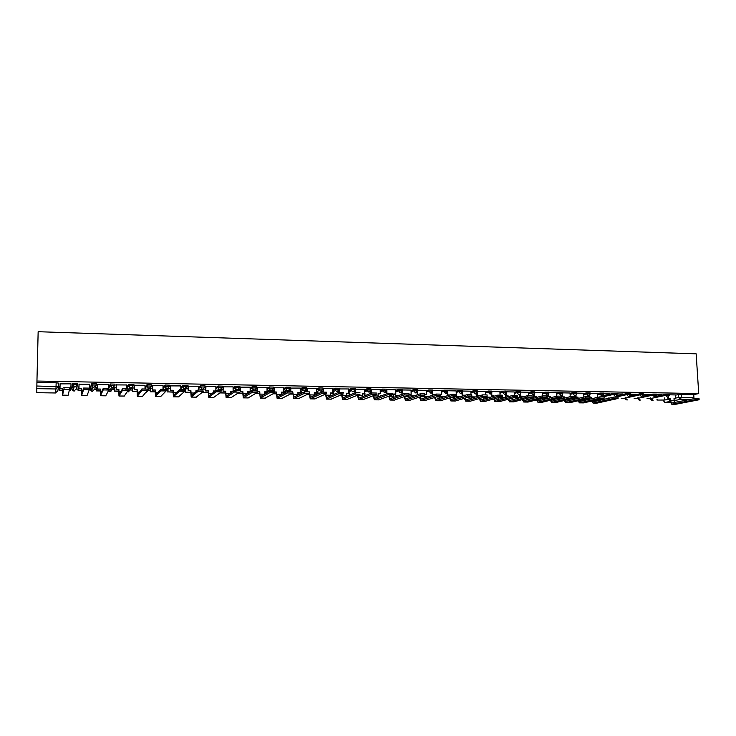 <?xml version="1.0" encoding="UTF-8"?>
<svg xmlns="http://www.w3.org/2000/svg" width="736" height="736" viewBox="0 0 736 736"><rect width="100%" height="100%" fill="white"/><g stroke="black" fill="none" stroke-linecap="round" stroke-linejoin="round"><path stroke-width="1.1" d="M77.574 384.707L77.593 383.465L72.735 383.373L72.708 384.643L77.574 384.726L75.1 386.989L74.152 386.786L72.708 384.643L71.686 388.737L73.085 390.816L74.005 391.009L76.406 388.81L77.262 385.811M96.398 385.038L96.416 383.815L91.614 383.723L91.586 384.983L96.398 385.066L93.96 387.32L92.984 387.099L91.586 384.983L90.031 389.04L91.384 391.101L92.331 391.313L94.705 389.123L95.763 386.575M115.009 385.37L115.028 384.155L110.446 383.98L110.253 385.324L115.009 385.406L112.599 387.642L111.596 387.412L110.253 385.324L108.698 388.332M133.409 385.692L133.428 384.496L128.892 384.321L128.708 385.655L133.409 385.738L131.036 387.964L129.996 387.706L128.708 385.655L126.886 388.479M151.607 386.014L151.616 384.836L147.136 384.661L146.961 385.986L151.607 386.069L149.27 388.277L148.194 388.001L146.961 385.986L144.992 388.507M169.611 386.326L169.611 385.167L165.177 385.002L165.011 386.308L169.602 386.391L167.293 388.59L166.18 388.286L165.011 386.308L163.006 388.516M187.404 386.639L187.413 385.489L183.016 385.333L182.859 386.63L185.435 386.391L185.417 387.366M205.013 386.952L205.013 385.82L200.661 385.664L200.514 386.952L205.013 387.035L202.759 389.206L201.554 388.847L200.514 386.952L198.435 388.737M222.419 387.256L222.419 386.142L218.114 385.995L217.976 387.265L222.419 387.348L220.202 389.51L218.951 389.105L217.976 387.265L215.86 388.902M239.642 387.559L239.642 386.455L235.373 386.317L235.244 387.578L239.642 387.66L237.452 389.813L236.146 389.362L235.244 387.578L233.1 389.096M256.68 387.863L256.68 386.768L252.448 386.639L252.338 387.89L256.689 387.964L254.518 390.108L253.156 389.602L252.338 387.89L250.148 389.298M273.544 388.157L273.534 387.081L269.339 386.952L269.238 388.194L273.544 388.277L271.409 390.402L269.974 389.832L269.238 388.194L267.021 389.519M290.214 388.452L290.205 387.394L286.056 387.265L285.954 388.498L290.214 388.571L288.107 390.696L286.608 390.052L285.954 388.498L283.7 389.749M306.719 388.746L306.7 387.697L302.588 387.578L302.505 388.801L306.719 388.875L304.64 390.982L303.066 390.255L302.505 388.801L300.214 389.988M323.04 389.031L323.03 387.992L318.946 387.881L318.872 389.096L323.04 389.169L320.988 391.267L319.35 390.43L318.872 389.096L316.554 390.227M339.195 389.316L339.176 388.295L335.055 388.222L335.073 389.39L339.195 389.464L337.171 391.543L335.45 390.595L335.073 389.39L332.718 390.476M355.184 389.602L355.166 388.59L351.081 388.516L351.1 389.675L355.184 389.749L353.179 391.828L351.394 390.733L351.1 389.675L348.717 390.715M370.999 389.878L370.981 388.884L366.942 388.81L366.96 389.96L370.999 390.034L369.03 392.104L367.172 390.853L366.96 389.96L364.55 390.963M386.658 390.154L386.63 389.169L382.637 389.096L382.665 390.246L386.658 390.319L384.707 392.371L382.665 390.246L380.218 391.212M402.15 390.43L402.132 389.454L398.167 389.381L398.194 390.531L402.16 390.595L400.228 392.638L398.194 390.531L395.72 391.46M417.487 390.706L417.459 389.74L413.558 389.657L413.577 390.807L417.496 390.871L415.592 392.914L413.577 390.807L411.074 391.994M432.667 390.972L432.639 390.016L428.766 389.951L428.794 391.083L432.676 391.147L430.799 393.171L428.794 391.083L426.264 392.012M447.709 391.239L447.681 390.292L443.826 390.227L443.863 391.35L447.718 391.414L445.85 393.438L443.863 391.35L441.306 392.205M462.604 391.506L462.567 390.558L458.74 390.503L458.776 391.626L462.604 391.681L460.745 393.696L458.776 391.626L456.191 392.454M477.342 391.773L477.305 390.825L473.506 390.77L473.542 391.892L477.351 391.948L475.502 393.953L473.542 391.892L470.93 392.702M491.933 392.04L491.906 391.092L488.124 391.046L488.161 392.15L491.942 392.205L490.102 394.202L488.161 392.15L485.521 392.941M506.386 392.297L506.35 391.359L505.292 391.101L502.596 391.313L502.633 392.417L506.396 392.463L506.23 395.922L508.254 395.95L508.282 396.649M520.692 392.555L520.656 391.616L516.92 391.58L516.966 392.674L520.702 392.711L520.361 393.843L518.871 394.708L516.966 392.674L514.28 393.429M534.86 392.812L534.824 391.874L531.107 391.837L531.153 392.932L534.87 392.969L534.446 394.211L533.048 394.956L531.153 392.932L528.439 393.668M548.89 393.061L548.854 392.132L545.155 392.095L545.21 393.18L548.9 393.217L548.394 394.551L547.087 395.195L545.21 393.18L542.469 393.907M562.782 393.318L562.746 392.38L559.075 392.352L559.121 393.438L562.792 393.466L562.212 394.882L560.988 395.434L559.121 393.438L556.361 394.146M576.546 393.567L576.5 392.628L572.847 392.61L572.902 393.686L576.555 393.705L575.902 395.195L574.752 395.674L572.902 393.686L570.115 394.376M590.171 393.806L590.125 392.877L586.491 392.858L586.546 393.935L590.18 393.953L589.462 395.49L588.386 395.913L586.546 393.935L583.74 394.616M603.667 394.054L603.621 393.125L600.006 393.107L600.061 394.174L603.676 394.192L602.894 395.775L613.392 393.355L613.447 394.422L617.044 394.432L616.207 396.051L615.259 396.382L613.447 394.422L603.676 396.667M617.035 394.294L616.989 393.364L613.392 393.355M630.274 394.533L630.228 393.604L626.649 393.604L626.704 394.662L630.283 394.662L629.4 396.318L628.507 396.612L626.704 394.662L616.832 396.879M643.393 394.772L643.338 393.843L639.777 393.843L639.842 394.892L643.402 394.901L641.626 396.842L639.842 394.892L625.407 398.066L627.155 399.961L627.78 399.823M656.383 395.002L656.337 394.082L652.786 394.082L652.85 395.131L656.392 395.131L654.626 397.063L652.85 395.131L638.167 398.277L639.906 400.163L640.513 400.034M669.263 395.232L669.199 394.312L665.675 394.321L665.74 395.361L669.263 395.361L667.497 397.293L665.74 395.361L650.817 398.489L653.126 400.246C651.682 400.55 650.854 399.979 650.596 398.553L650.78 397.872M58.162 388.801L59.579 388.829M70.224 389.004L73.554 389.059M76.378 389.105L78.126 389.142M88.679 389.316L92.074 389.372M94.677 389.418L96.471 389.445M106.932 389.62L111.486 389.694M112.774 389.721L114.604 389.749M124.973 389.924L129.656 390.006M130.668 390.016L132.544 390.052M142.83 390.227L147.632 390.301M148.368 390.319L150.291 390.347M160.678 390.522L165.407 390.604M165.885 390.614L167.845 390.641M179.382 390.834L185.214 390.936M195.96 391.11L196.549 391.12M197.874 391.147L202.391 391.221M213.412 391.405L214.691 391.423M216.154 391.451L219.392 391.506M230.681 391.699L232.622 391.727M234.232 391.754L236.21 391.791M247.765 391.984L250.35 392.021M252.098 392.058L252.853 392.067M264.666 392.26L267.886 392.316M281.382 392.546L285.228 392.61M297.924 392.822L301.742 392.886M314.3 393.098L317.704 393.153M330.492 393.364L333.509 393.42M346.518 393.64L349.14 393.677M362.379 393.898L364.624 393.935M393.613 394.422L395.112 394.45M408.995 394.68L410.136 394.698M608.019 398.02L609.684 398.047M621.138 398.24L625.223 398.305M634.128 398.452L637.974 398.516M646.999 398.673L650.615 398.728M36.947 381.036L38.152 331.706L696.164 353.832L698.731 393.585L36.947 381.036L36.855 386.023L58.484 386.704L58.558 383.116L56.148 382.766L55.973 388.976L36.8 388.654L36.855 386.023M36.809 392.693L55.421 392.969L36.809 392.693L36.8 388.654M675.501 395.168L678.445 394.56L678.62 397.486L693.928 397.504L693.754 398.728M693.928 397.504L693.744 394.597L698.731 393.585M656.374 394.754L661.968 394.671M661.977 394.855L656.365 394.57M643.384 394.524L649.115 394.441M649.124 394.625L643.365 394.33M630.264 394.284L636.134 394.202M636.143 394.386L630.255 394.091M617.026 394.036L623.033 393.962M623.052 394.146L617.016 393.852M603.658 393.797L609.813 393.723M609.822 393.907L603.649 393.604M597.365 397.44L597.209 393.484L590.152 393.355M583.86 397.072L583.722 393.245L576.527 393.107M570.05 393.006L562.764 392.858M556.462 396.281L556.342 392.739L548.872 392.601M542.404 392.5L534.842 392.343M528.522 395.508L528.43 392.233L520.674 392.086M514.344 395.186L514.262 391.966L506.368 391.828M499.919 391.718L491.915 391.561M485.585 394.616L485.512 391.442L477.324 391.294M470.884 391.193L462.585 391.028M456.246 394.192L456.191 390.908L447.7 390.752M440.892 394.984L441.379 394.827L441.306 390.632L432.658 390.476M424.203 394.533L426.337 394.57L426.264 390.356L417.478 390.218M408.986 394.275L411.139 394.312L411.074 390.08L402.141 389.96M393.76 397.348L393.604 394.018L395.784 394.054L395.729 389.804L386.648 389.703M378.203 397.026L378.074 393.751L380.273 393.788L380.227 389.519L370.99 389.445M364.513 389.252L355.175 389.188M348.68 388.958L339.186 388.93M330.556 395.95L330.482 392.95L332.755 392.987L332.746 388.645L323.132 388.682M316.526 388.378L306.894 388.378M300.196 388.084L290.481 388.084M283.691 387.78L273.893 387.78M257.407 387.265L257.149 391.892L259.808 391.754L259.817 394.091L264.675 394.192L264.666 391.837L267.03 391.874L267.058 387.44L257.122 387.476M250.139 387.173L240.175 387.164M233.091 386.86L223.045 386.851M215.869 386.547L205.73 386.538M198.444 386.234L188.223 386.216M180.835 385.922L170.522 385.894M163.033 385.609L152.628 385.572M145.029 385.287L134.541 385.241M134.504 387.9L132.572 388.074M126.822 384.974L116.242 384.9M116.205 387.578L114.632 387.762M108.413 384.661L97.741 384.569M97.695 387.256L96.499 387.449M89.792 384.367L79.028 384.229M78.973 386.934L78.163 387.127M60.104 383.879L71.033 383.852L70.831 388.755M71.686 388.737L72.735 383.373M90.031 389.068L91.614 383.723M108.367 387.789L110.271 384.072M126.794 387.421L128.726 384.413M145.01 387.292L146.97 384.744M163.015 387.302L165.02 385.075M180.826 387.394L182.868 385.406M198.444 387.532L200.514 385.738M215.86 387.706L217.976 386.06M233.1 387.9L235.244 386.372M250.148 388.111L252.328 386.694M267.012 388.341L269.229 387.007M283.691 388.58L285.945 387.311M300.205 388.82L302.487 387.614M316.535 389.068L318.854 387.918M332.7 389.316L335.055 388.222M348.698 389.565L351.081 388.516M364.522 389.822L366.942 388.81M368.902 389.74L367.043 390.512M380.19 390.071L382.637 389.096M384.459 390.034L382.72 390.715M395.692 390.328L398.167 389.381L398.268 391.018L395.738 391.975M399.841 390.319L398.24 390.917M411.038 390.577L413.549 389.666L413.595 390.798L411.074 391.708M426.236 390.834L428.766 389.951L428.803 391.083L426.264 391.957M441.269 391.092L443.826 390.227M456.154 391.34L458.74 390.503M470.893 391.589L473.506 390.77M485.484 391.837L488.124 391.046M499.928 392.086L502.596 391.313M514.234 392.334L516.92 391.58M528.402 392.582L531.107 391.837M533.453 395.204L533.95 395.076M542.423 392.822L545.155 392.095M547.142 395.434L547.906 395.232M556.315 393.07L559.075 392.352M560.703 395.655L561.724 395.398M570.069 393.309L572.847 392.61M574.126 395.885L575.414 395.572M583.694 393.548L586.491 392.858M597.181 393.778L600.006 393.107M616.372 395.931L626.649 393.604M629.712 396.069L639.777 393.843M642.905 396.216L652.786 394.082M655.96 396.373L665.675 394.321M675.492 394.928L669.236 394.809M71.962 387.642L73.876 387.826M90.436 387.992L92.561 388.139M129.306 388.746L130.548 388.599M147.375 389.022L148.258 388.902M36.947 382.407L56.148 382.766M693.744 394.597L678.445 394.56M476.726 393.861L474.876 393.824M462.061 393.604L460.12 393.576M447.249 393.346L446.467 393.337M432.29 393.088L431.425 393.07M417.174 392.822L414.948 392.785M401.911 392.555L399.574 392.518M386.483 392.288L384.054 392.242M370.898 392.021L368.368 391.975M355.157 391.745L352.507 391.699M339.241 391.469L336.49 391.414M323.168 391.184L320.307 391.138M306.921 390.899L303.95 390.853M290.499 390.614L287.408 390.558M273.912 390.328L270.701 390.273M257.14 390.034L253.81 389.979M240.184 389.74L236.734 389.675M223.045 389.436L219.604 389.381M205.73 389.142L202.584 389.086M188.214 388.829L185.38 388.783M170.513 388.525L168.047 388.479L168.001 391.892L172.997 391.975M152.61 388.212L150.42 388.176M668.362 397.017L668.463 398.654L667.764 398.802L670.257 398.691L670.386 400.715L671.784 402.997L694.931 398.498L699.025 398.489L699.099 399.62M671.885 404.239L675.758 404.266L699.108 399.758L695.014 399.777L671.756 404.239L669.677 400.862L669.558 398.829M668.463 398.654L670.257 398.691M675.482 394.919L675.722 398.783L673.937 398.756L674.581 402.482M657.009 400.053L664.847 400.034L657.009 400.053L656.972 399.455M657.644 399.317L657.68 399.915M664.718 397.863L664.847 400.034M673.946 398.903L675.722 398.783M592.038 400.973L593.142 401.773L613.824 397.109L618.038 397.127L618.102 398.277M593.032 403.061L597.108 403.098L618.111 398.434L613.898 398.424L593.207 403.043L591.302 401.138M590.005 397.495L591.588 397.357L591.661 398.765M589.996 397.33L591.588 397.357M589.591 395.379L589.637 396.437M597.31 397.458L595.498 397.872M586.132 398.894L586.748 398.756M595.479 397.587L596.675 397.606M591.026 398.912L590.953 397.504M595.654 400.145L595.976 401.138M578.441 400.688L579.554 401.571L599.831 396.87L604.072 396.888L604.127 398.047M579.444 402.859L583.556 402.896L604.136 398.213L599.904 398.194L579.618 402.84L577.732 400.853M575.745 397.256L578.036 397.127L578.1 398.443M576.012 395.085L576.113 397.1L578.036 397.127M583.225 397.219L581.974 397.514M571.973 398.664L575.589 398.958M572.58 398.516L573.648 398.691M581.964 397.357L582.599 397.366M577.475 398.59L577.41 397.284M582.112 399.832L582.434 400.899M564.714 400.412L565.837 401.359L585.7 396.63L589.959 396.658L590.014 397.808M565.726 402.656L569.866 402.693L590.024 397.983L585.764 397.955L565.892 402.638L564.034 400.568M562.313 394.772L562.405 396.87L561.798 397.017L564.346 396.897L564.402 398.102M562.405 396.87L564.346 396.897M569.002 396.98L568.321 397.146M570.05 392.987L570.225 396.676M557.676 398.434L560.234 398.47L558.265 398.286M560.795 397.661L560.823 398.323M563.794 398.25L563.739 397.054M568.45 399.51L568.762 400.66M550.859 400.117L551.982 401.148L571.421 396.382L575.708 396.419L575.764 397.569M551.871 402.454L556.048 402.491L575.773 397.744L571.486 397.716L551.77 402.454L550.206 400.274M548.476 394.459L548.568 396.63L547.98 396.787L550.528 396.667L550.574 397.762M548.568 396.63L550.528 396.667M543.223 398.194L546.682 398.25L543.803 398.047M547.133 395.195L547.262 398.102M549.985 397.909L549.93 396.814M554.65 399.179L554.962 400.412M536.875 399.814L537.988 400.927L557.005 396.143L561.31 396.17L561.366 397.33M537.887 402.242L542.101 402.279L561.366 397.514L557.06 397.477L538.053 402.224L536.24 399.979M534.502 394.137L534.594 396.4L534.014 396.548L536.572 396.428L536.618 397.403M534.594 396.4L536.572 396.428M542.404 392.481L542.552 395.858M528.632 397.955L533.572 397.882L529.193 397.808M533.444 394.91L533.572 397.882M536.038 397.55L535.992 396.584M540.721 398.829L541.015 400.163M522.744 399.501L523.866 400.715L542.432 395.894L546.765 395.931L546.811 397.09M523.756 402.031L528.006 402.068L546.82 397.274L542.487 397.238L523.922 402.012L522.137 399.666M520.389 393.797L520.481 396.161L519.92 396.308L522.486 396.189L522.514 397.035M520.481 396.161L522.486 396.189M513.884 397.716L519.745 397.652L514.436 397.569M519.625 394.606L519.745 397.652M521.953 397.182L521.916 396.345M526.654 398.48L526.939 399.915M508.484 399.179L509.597 400.494L527.712 395.637L532.073 395.683L532.119 396.851M509.496 401.819L513.783 401.856L532.128 397.035L527.767 396.989L509.652 401.801L507.895 399.344M506.23 395.922L508.254 395.95M512.458 398.102L512.725 399.657M498.99 397.477L504.942 397.569M499.523 397.32L505.485 397.422M505.733 396.069L505.788 397.339M507.73 396.796L507.702 396.106M505.678 396.069L505.586 393.604M505.549 392.702L505.531 392.205M494.077 398.848L495.19 400.274L512.845 395.388L517.224 395.434L517.27 396.603M495.08 401.608L499.404 401.644L517.279 396.796L512.891 396.741L494.988 401.608L493.506 399.013M491.749 393.07L491.841 395.674L491.308 395.83L493.884 395.71L493.902 396.244M491.841 395.674L493.884 395.71M498.116 397.716L498.373 399.39M499.919 391.708L500.038 394.892M483.938 397.228L490.13 397.33M484.454 397.081L490.654 397.182M491.648 395.839L491.685 396.888M493.359 396.4L493.341 395.867M491.308 395.83L491.206 393.199M491.179 392.435L491.16 391.948M479.532 398.507L480.636 400.053L497.812 395.131L502.228 395.186L502.274 396.354M480.534 401.396L484.895 401.433L502.274 396.548L497.867 396.492L480.682 401.368L478.989 398.664M477.213 392.674L477.305 395.425L476.781 395.591L479.375 395.83M477.305 395.425L479.366 395.462M483.635 397.32L483.874 399.124M469.007 396.98L475.162 397.081M469.283 396.814L475.677 396.934M477.416 395.6L477.443 396.41M476.781 395.591L476.689 392.766M476.661 392.15L476.652 391.69M464.848 398.148L465.768 399.841L482.632 394.864L487.076 394.928L487.112 396.106M465.833 401.175L470.23 401.212L487.122 396.299L482.678 396.244L465.741 401.175L464.324 398.305M462.53 392.233L462.622 395.186L462.116 395.342L464.71 395.398M462.622 395.186L464.701 395.214M469.007 396.897L469.228 398.848M470.874 391.175L470.985 394.376M454.82 396.272L454.342 396.741L460.037 396.842M454.83 396.594L460.534 396.686M463.045 395.352L463.064 395.904M462.116 395.342L462.015 392.306M450.009 397.78L450.929 399.611L467.286 394.606L471.758 394.671L471.794 395.848M450.984 400.954L455.428 400.991L471.804 396.051L467.332 395.986L450.901 400.954L449.503 397.937M447.7 391.672L447.792 394.928L447.304 395.094L449.337 395.122M447.792 394.928L449.825 394.965M454.232 396.456L454.434 398.562M440.22 395.701L439.76 396.511L444.756 396.584M439.76 396.511L439.742 395.848M440.238 396.354L445.243 396.437M447.304 395.094L447.203 391.819M435.031 397.385L435.933 399.381L451.784 394.34L456.283 394.413L456.32 395.591M435.988 400.734L440.468 400.77L456.329 395.802L451.83 395.729L435.905 400.724L434.544 397.55M432.713 391.138L432.814 394.68L432.336 394.836L433.743 394.864M432.814 394.68L434.222 394.698M439.3 395.996L439.493 398.277M429.787 396.18L425.04 396.262L429.318 396.336M432.336 394.836L432.225 390.899M419.897 396.98L420.928 399.133L436.126 394.064L440.652 394.146M425.012 400.54L440.698 395.545L436.172 395.462L420.753 400.504L419.437 397.136M417.588 390.834L417.22 394.579L417.993 394.597M417.68 394.422L418.453 394.432M424.23 395.508L424.405 397.974M414.166 395.922L410.614 395.867L413.715 396.078M417.22 394.579L417.119 390.632M426.337 394.57L425.868 394.726M404.625 396.548L405.481 398.921L420.311 393.788L424.865 393.88M409.75 400.31L424.902 395.278L420.348 395.195L405.453 400.274L404.174 396.713M402.288 389.924L402.068 394.33M409.004 394.993L409.161 397.67M398.388 395.664L395.572 395.618L397.955 395.821M408.986 394.441L411.139 394.312M401.948 394.33L401.856 390.365M389.188 396.097L390.016 398.682L404.312 393.512L408.912 393.604M394.34 400.08L408.94 395.011L404.349 394.919L389.988 400.044L388.755 396.253M386.86 389.638L386.943 393.686M382.435 395.407L380.383 395.37L382.021 395.563M393.613 394.183L395.784 394.054M386.52 393.852L386.437 390.108M373.603 395.609L374.394 398.443L388.157 393.226L392.776 393.328M378.773 399.85L392.812 394.744L388.185 394.643L374.366 399.814L373.189 395.775M371.257 389.353L371.34 393.125M365.019 393.732L364.651 395.278L365.921 395.306M364.651 395.278L364.587 392.086M365.047 395.122L366.316 395.14M378.074 393.926L380.273 393.788M370.926 393.291L370.852 389.841M357.843 395.094L358.736 398.185L371.809 392.941L376.473 393.052M363.041 399.62L376.51 394.478L371.846 394.367L358.579 399.574L357.448 395.26M355.506 389.059L355.571 392.592M364.513 389.224L364.596 393.53L362.37 393.484L362.48 396.676M349.517 393.392L349.168 395.03L349.646 395.039M349.168 395.03L349.112 391.81M349.545 394.864L350.023 394.873M362.379 393.659L364.596 393.53M355.175 392.702L355.111 389.574M341.927 394.542L342.663 397.955L355.295 392.656L359.996 392.766M347.144 399.381L360.024 394.202L355.322 394.091L342.636 399.344L341.486 394.735M339.581 388.774L339.636 392.196M348.68 388.939L348.763 393.254L346.509 393.217L346.601 396.318M333.528 394.625L333.472 391.543M333.868 393.042L333.886 394.459M346.518 393.392L348.763 393.254M339.259 392.242L339.213 389.454M325.846 393.944L326.545 397.707L338.597 392.362L343.335 392.481M331.08 399.142L343.353 393.926L338.615 393.806L326.517 399.105L325.487 394.11M323.49 388.479L323.536 391.856M324.374 394.625L325.496 394.643M317.713 393.953L317.685 391.267M324.732 394.459L325.487 394.478M318.044 392.674L318.062 393.788M330.492 393.125L332.755 392.987M323.178 391.874L323.132 388.626M309.589 392.601L310.261 397.458L321.706 392.067L326.49 392.196M314.842 398.903L326.508 393.64L321.614 393.558L310.224 398.857L309.249 393.466M307.234 388.176L307.271 391.552M316.526 388.35L316.581 392.711L314.29 392.674L314.346 395.554M307.455 394.349L309.267 394.376M301.751 393.217L301.723 390.982M307.795 394.183L309.258 394.211M302.064 392.288L302.073 393.052M314.29 392.849L316.581 392.711M306.93 391.552L306.894 388.323M298.439 398.654L309.47 393.355L304.649 393.226L293.765 398.618L292.845 392.49L293.793 397.201L304.64 391.773L309.46 391.902M290.794 387.881L290.83 391.267M300.196 388.047L300.242 392.435L297.924 392.398L297.96 395.131M290.352 394.073L292.864 394.11M285.614 392.398L285.596 390.706M290.665 393.907L292.864 393.944M297.924 392.573L300.242 392.435M290.508 391.258L290.481 388.028M273.921 392.168L276.58 392.04L277.159 396.952L287.371 391.469L292.238 391.607M281.86 398.406L292.247 393.07L287.39 392.932L277.122 398.369L276.276 392.214M274.224 392.003L276.58 392.04M274.188 387.578L274.215 391.037M283.691 387.752L283.728 392.159L281.382 392.122L281.41 394.68M273.056 393.788L276.285 393.843M269.312 391.488L269.302 390.42M273.35 393.622L276.285 393.668M281.382 392.297L283.728 392.159M273.912 391L273.893 387.716M259.817 394.091L260.342 396.695L269.762 391.221L274.822 391.313M265.098 398.158L274.832 392.785L269.772 392.693L260.305 398.121L259.523 391.929M257.425 391.718L259.808 391.754M255.567 393.502L259.532 393.567M252.844 390.742L252.844 390.126M255.834 393.337L259.532 393.392M264.666 392.012L267.03 391.874M257.14 390.853L257.122 387.412M240.442 386.952L240.194 391.607L242.852 391.469L243.34 396.428L252.255 390.853L257.214 391.009M248.152 397.909L257.223 392.49L252.264 392.334L243.312 397.863L242.595 391.644M240.451 391.432L242.852 391.469M250.139 387.136L250.157 391.589L247.765 391.552L247.774 393.659M237.875 393.217L242.595 393.291M238.133 393.042L242.595 393.116M247.765 391.727L250.157 391.589M240.194 391.607L240.175 387.099M223.284 386.639L223.054 391.313L225.722 391.184L226.154 396.17L234.398 390.54L239.402 390.706M231.03 397.652L239.402 392.196L234.407 392.03L226.127 397.606L225.474 391.359M223.293 391.138L225.722 391.184M233.091 386.823L233.1 391.304L230.681 391.267L230.69 393.07M219.99 392.923L225.483 393.015M220.22 392.748L225.483 392.84M230.681 391.442L233.1 391.304M223.054 391.313L223.045 386.777M205.951 386.326L205.721 391.018L208.398 390.89L208.785 395.904L216.338 390.227L221.389 390.393M213.716 397.394L221.389 391.892L216.154 391.8L208.757 397.348L208.178 391.064M205.942 390.844L208.398 390.89M215.243 391L213.412 390.972L213.422 392.398M215.869 386.51L215.86 390.531M202.602 392.049L202.391 392.638L208.178 392.73M202.602 392.463L208.178 392.555M202.602 389.335L202.602 389.832M213.412 391.156L215.013 391.175M205.721 391.018L205.73 386.464M188.425 386.004L188.204 390.724L190.891 390.595L191.222 395.637L198.067 389.905L203.173 390.08M196.218 397.136L203.173 391.589L197.874 391.497L191.194 397.09L190.688 390.77M188.407 390.549L190.891 390.595M197.055 390.696L195.96 390.678L195.96 391.635M198.444 386.188L198.435 389.832M185.408 388.783L185.205 392.352L190.679 392.444M185.205 392.352L185.224 388.939M185.224 387.55L185.233 386.391M185.398 392.178L190.679 392.27M195.997 390.908L196.843 390.871M188.204 390.724L188.223 386.133M170.706 385.682L170.494 390.43L173.181 390.292L173.466 395.361L179.593 389.583L184.745 389.767L184.736 391.193M178.526 396.87L184.736 391.285L179.382 391.193L173.429 396.824L173.006 390.476M170.669 390.246L173.181 390.292M180.835 385.866L180.817 389.427M168.001 391.892L172.997 392.15M167.836 392.067L167.863 388.626M170.494 390.43L170.522 385.802M152.784 385.351L152.591 390.126L155.287 389.988L155.517 395.085L160.89 389.261L166.106 389.445L166.097 390.899M160.632 396.603L166.097 390.972L160.678 390.88L155.48 396.557L155.13 390.172M152.748 389.951L155.287 389.988M163.033 385.535L163.006 389.068M150.457 388.176L150.282 391.782L155.112 391.865M150.282 391.782L150.31 388.314M150.429 391.607L155.112 391.681M152.591 390.126L152.628 385.471M134.67 385.02L134.486 389.822L137.181 389.684L137.356 394.809L141.974 388.93L147.246 389.123L147.228 390.595M142.545 396.336L147.228 390.66L141.744 390.568L137.328 396.29L137.052 389.868M134.614 389.638L137.181 389.684M145.029 385.213L144.992 388.755M132.692 387.863L132.526 391.497L137.034 391.57M132.526 391.497L132.572 387.992M132.655 391.322L137.034 391.386M134.486 389.822L134.541 385.121M116.343 384.689L116.178 389.519L118.882 389.372L119.002 394.524L122.618 388.7L128.165 388.801L128.147 390.292M124.255 396.06L128.147 390.338L122.599 390.246L118.965 396.014L118.772 389.556M116.279 389.335L118.882 389.372M126.822 384.873L126.776 388.47M114.733 387.55L114.586 391.202L118.744 391.267M114.586 391.202L114.632 387.66M114.687 391.028L118.754 391.092M116.178 389.519L116.242 384.762M97.824 384.348L97.667 389.206L100.372 389.059L100.436 394.238L103.252 388.369L108.864 388.47L108.836 389.979M105.754 395.784L108.836 390.016L103.224 389.924L100.4 395.738L100.289 389.243M97.741 389.022L100.372 389.059M108.413 384.542L108.358 388.249M96.582 387.237L96.444 390.908L100.262 390.963M96.444 390.908L96.499 387.302M96.517 390.724L100.262 390.788M97.667 389.206L97.741 384.394M79.083 383.999L78.936 388.884L81.65 388.746L81.659 393.953L83.656 388.038L89.332 388.139L89.304 389.666M87.041 395.508L89.304 389.694L83.619 389.602L81.622 395.462L81.595 388.93M78.991 388.7L81.65 388.746M89.801 384.201L89.645 389.068M78.218 386.915L78.099 390.604L81.558 390.66M78.099 390.604L78.172 386.915M78.154 390.43L81.567 390.485M78.936 388.884L79.028 383.999M63.82 387.697L69.561 387.798L69.534 389.344L63.784 389.27L62.624 395.177L62.716 388.424L62.661 393.659L63.784 389.27M60.002 388.571L60.104 383.658L60.002 388.571L62.689 388.617M60.03 388.378L62.716 388.424M59.653 386.593L59.552 390.301L62.652 390.356M69.276 390.466L70.205 390.292L69.313 390.282M59.552 390.301L59.634 386.593M59.579 390.117L62.652 390.172M70.233 388.737L70.205 390.292M69.534 389.362L68.126 395.26L62.643 395.149M185.435 386.391L187.404 386.713L185.122 388.902L183.963 388.571L182.859 386.63L180.817 388.599M58.402 387.265L57.868 390.752L55.43 392.969L55.973 388.976L58.484 386.704M663.44 400.154L669.585 399.308M675.685 398.075L678.62 397.486L680.368 399.4L674.047 400.651M669.751 401.506L665.178 402.417L670.008 402.491L665.077 402.426M689.558 399.556L680.368 399.4L681.352 397.293L681.168 394.358M114.006 387.228L110.455 391.598L109.48 391.377L110.915 391.561M132.029 387.771L128.377 391.892L127.374 391.644L128.818 391.856M149.868 388.212L146.528 392.15M167.541 388.58L165.904 390.319M267.14 391.506L267.15 392.03M499.974 393.19L502.633 392.417L504.556 394.459L506.129 393.456M533.499 396.272L533.996 396.143M547.188 396.492L547.952 396.299M597.236 394.846L600.061 394.174L601.882 396.152L602.894 395.775M625.361 397.302L625.214 398.121C625.462 399.584 626.308 400.154 627.725 399.832M638.13 397.596L637.965 398.332C638.213 399.786 639.05 400.356 640.467 400.044M650.606 398.664L650.56 397.918M637.965 398.452L637.928 397.633M625.214 398.24L625.168 397.348M331.126 393.134L330.492 393.245M315.348 392.868L314.29 393.024M299.414 392.601L298.172 392.766M283.314 392.325L282.164 392.5M269.339 386.952L269.974 389.832L265.926 392.224M250.599 391.23L250.608 391.8L249.467 391.948M111.513 389.648L110.391 389.666M613.428 399.482L614.928 399.611M600.217 399.105L601.956 399.39M587.08 398.875L588.864 399.17M573.822 398.654L575.653 398.94M560.436 398.424L561.283 398.866M546.922 398.194L547.464 398.544M314.318 394.689L314.999 394.128M297.942 394.579L299.129 393.778M195.997 390.862L196.098 391.506M127.3 391.607L129.996 387.706L128.892 384.321M108.542 390.586L109.48 391.377L111.596 387.412L110.446 383.98M663.486 400.761L664.737 402.344M695.014 399.777L694.931 398.498M674.056 400.78L670.386 400.715M675.758 404.266L672.078 404.211M613.898 398.424L613.824 397.109M597.108 403.098L593.207 403.043M599.904 398.194L599.831 396.87M583.556 402.896L579.618 402.84M585.764 397.955L585.7 396.63M569.866 402.693L565.892 402.638M571.486 397.716L571.421 396.382M556.048 402.491L552.037 402.426M557.06 397.477L557.005 396.143M542.101 402.279L538.053 402.224M542.487 397.238L542.432 395.894M528.006 402.068L523.922 402.012M527.767 396.989L527.712 395.637M513.783 401.856L509.652 401.801M512.891 396.741L512.845 395.388M498.125 397.937L497.38 397.928M499.404 401.644L495.236 401.58M497.867 396.492L497.812 395.131M483.644 397.707L482.374 397.679M484.895 401.433L480.682 401.368M482.678 396.244L482.632 394.864M469.025 397.468L467.213 397.44M470.23 401.212L465.98 401.148M467.332 395.986L467.286 394.606M454.25 397.228L451.886 397.192M455.428 400.991L451.122 400.927M451.83 395.729L451.784 394.34M439.337 396.989L436.411 396.943M440.468 400.77L436.126 400.706M436.154 395.471L436.117 394.073L436.172 395.462M424.267 396.741L420.762 396.686M425.353 400.54L420.964 400.476M420.32 395.204L420.284 393.797L420.348 395.195M409.041 396.502L404.947 396.428M410.09 400.32L405.656 400.255M404.312 394.938L404.276 393.53L404.349 394.919M393.659 396.253L389.188 396.18M394.662 400.09L390.19 400.016M388.13 394.671L388.093 393.245M378.12 395.996L373.603 395.922M379.086 399.86L374.56 399.786M371.772 394.395L371.735 392.969M362.416 395.747L357.852 395.674M363.336 399.62L358.763 399.556M355.23 394.119L355.203 392.684M346.555 395.49L341.946 395.416M347.429 399.381L342.801 399.317M338.514 393.843L338.496 392.398M330.519 395.232L325.864 395.158M331.347 399.142L326.683 399.078M321.614 393.558L321.595 392.113M314.318 394.965L309.617 394.892M315.1 398.903L310.38 398.829M304.529 393.272L304.511 391.819M297.951 394.708L293.195 394.625M298.678 398.654L293.912 398.59M287.242 392.987L287.233 391.524M281.4 394.441L276.598 394.358M282.081 398.415L277.26 398.342M269.772 392.693L269.762 391.221M265.31 398.158L260.434 398.093M252.098 392.408L252.098 390.917M247.406 393.889L242.862 393.815M248.354 397.909L243.432 397.836M234.232 392.104L234.232 390.614M229.908 393.604L225.722 393.539M231.214 397.652L226.237 397.578M216.154 391.8L216.154 390.31M212.216 393.318L208.398 393.254M213.891 397.394L208.858 397.32M197.874 391.497L197.883 389.997M194.313 393.033L190.882 392.978M196.374 397.136L191.277 397.063M179.382 391.193L179.391 389.675M176.217 392.739L173.172 392.693M178.664 396.87L173.512 396.796M160.678 390.88L160.687 389.353M157.918 392.444L155.259 392.398M160.752 396.603L155.554 396.529M141.744 390.568L141.763 389.031M139.408 392.141L137.154 392.104M142.646 396.336L137.384 396.262M122.599 390.246L122.618 388.7M120.686 391.837L118.846 391.81M124.338 396.06L119.011 395.986M103.224 389.924L103.252 388.369M101.743 391.534L100.335 391.515M105.818 395.784L100.436 395.71M83.619 389.602L83.656 388.038M82.579 391.23L81.604 391.212M87.087 395.508L81.65 395.425M63.204 390.917L62.67 390.908M382.674 389.077L382.794 390.945L380.227 391.957M366.988 388.783L367.172 390.853L364.568 391.929M351.146 388.488L351.394 390.733L348.735 391.892M335.128 388.185L335.45 390.595L332.736 391.837M318.946 387.881L319.35 390.43L316.572 391.773M302.588 387.578L303.066 390.255L300.233 391.708M286.056 387.265L286.608 390.052L283.719 391.635M252.448 386.639L253.156 389.602L250.157 391.506M235.373 386.317L236.146 389.362L234.232 390.687M218.114 385.995L218.951 389.105L217.69 390.052M200.661 385.664L201.554 388.847L200.523 389.712M183.016 385.333L183.963 388.571L183.071 389.418M165.177 385.002L166.18 388.286L165.352 389.178M147.136 384.661L148.194 388.001M91.788 383.631L92.984 387.099L91.384 391.101L92.819 391.267M72.919 383.272L74.152 386.786L73.085 390.816L74.52 390.963M613.272 399.519L614.873 399.62M600.042 399.151L601.901 399.4M586.905 398.912L588.8 399.179M560.289 398.461L561.2 398.884M546.784 398.222L547.345 398.572M314.318 394.643L314.824 394.211M297.942 394.56L298.954 393.87M297.933 392.895L298.531 392.582M281.391 392.923L282.486 392.316M264.675 392.96L266.23 392.04M247.774 393.033L249.762 391.764M663.2 400.154L665.022 402.426M55.421 392.978L55.964 392.914M425.141 400.568L420.836 400.504M409.878 400.338L405.527 400.274M394.468 400.108L390.062 400.044M388.157 393.226L388.185 394.643M378.893 399.878L374.44 399.814M371.809 392.941L371.846 394.367M363.152 399.648L358.653 399.584M355.295 392.656L355.322 394.091M347.254 399.409L342.7 399.344M338.597 392.362L338.615 393.806M331.182 399.17L326.582 399.105M321.706 392.067L321.733 393.521M314.944 398.93L310.288 398.857M304.64 391.773L304.649 393.226M298.531 398.682L293.82 398.618M287.371 391.469L287.39 392.932M281.943 398.443L277.178 398.369M269.919 391.166L269.928 392.638M265.181 398.185L260.36 398.121M252.255 390.853L252.264 392.334M248.234 397.937L243.358 397.863M234.398 390.54L234.407 392.03M231.104 397.679L226.164 397.606M216.338 390.227L216.338 391.727M213.78 397.422L208.794 397.348M198.067 389.905L198.067 391.414M196.273 397.164L191.222 397.09M179.593 389.583L179.584 391.101M178.572 396.897L173.466 396.824M160.89 389.261L160.88 390.788M160.678 396.64L155.508 396.557M141.974 388.93L141.965 390.466M142.582 396.364L137.347 396.29M122.838 388.599L122.82 390.144M124.283 396.097L118.984 396.014M103.472 388.258L103.454 389.813M105.772 395.821L100.409 395.738M83.876 387.918L83.849 389.482M87.06 395.545L81.632 395.462M64.05 387.578L64.014 389.142M68.126 395.26L62.634 395.177"/></g></svg>
